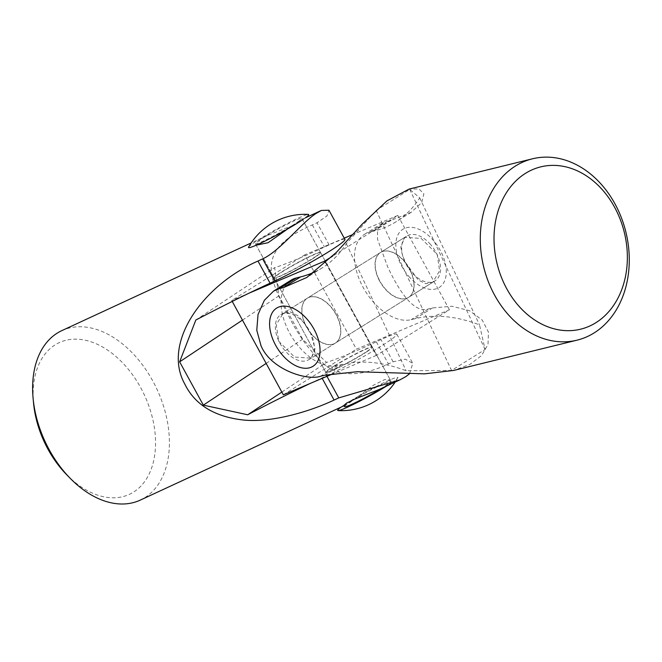 <?xml version="1.0" encoding="UTF-8"?>
<svg xmlns="http://www.w3.org/2000/svg" width="662" height="662" viewBox="0 0 662 662"><rect width="100%" height="100%" fill="white"/><g stroke="black" fill="none" stroke-linecap="round" stroke-linejoin="round"><path stroke-width="0.5" stroke-dasharray="3.31 2.48" d="M303.419 322.353A26.472 15.913 58 0 1 308.84 359.648A26.472 15.913 58 0 1 286.216 352.052A26.472 15.913 58 0 1 280.796 314.748A26.472 15.913 58 0 1 303.419 322.353M429.663 243.508A26.472 15.913 58 0 1 435.083 280.812A26.472 15.913 58 0 1 412.459 273.207A26.472 15.913 58 0 1 407.039 235.912A26.472 15.913 58 0 1 429.663 243.508M409.91 277.61A34.308 20.63 58 0 1 398.433 233.951A34.308 20.63 58 0 1 432.212 239.106A34.308 20.63 58 0 1 443.697 282.765A34.308 20.63 58 0 1 409.91 277.61M305.356 217.872A34.308 2.607 151.3 0 1 303.237 219.37M248.589 247.116A34.308 2.607 151.3 0 1 251.866 244.204A34.308 2.607 151.3 0 1 283.319 225.552A34.308 2.607 151.3 0 1 308.327 214.405M299.241 220.885A26.472 2.011 151.3 0 1 273.58 236.011A26.472 2.011 151.3 0 1 255.391 243.757A26.472 2.011 151.3 0 1 257.981 241.2A26.472 2.011 151.3 0 1 283.642 226.073A26.472 2.011 151.3 0 1 301.831 218.328A26.472 2.011 151.3 0 1 299.241 220.885M344.579 406.658A26.472 2.011 151.3 0 1 347.169 404.11A26.472 2.011 151.3 0 1 372.83 388.983A26.472 2.011 151.3 0 1 391.019 381.238A26.472 2.011 151.3 0 1 388.428 383.795A26.472 2.011 151.3 0 1 381.18 388.553M340.996 407.163A34.308 2.607 151.3 0 1 341.054 407.113A34.308 2.607 151.3 0 1 376.115 386.575A34.308 2.607 151.3 0 1 397.821 377.878A34.308 2.607 151.3 0 1 394.544 380.782A34.308 2.607 151.3 0 1 390.679 383.447M315.12 271.743A199.659 120.037 -122 0 0 322.353 267.779A199.659 120.037 -122 0 0 346.309 243.707L376.19 210.384L409.745 189.423L419.725 197.855A199.659 120.037 58 0 1 395.777 221.927A199.659 120.037 58 0 1 374.022 231.038L369.884 232.056L387.047 221.34L382.09 223.342L377.505 229.358L377.522 239.205L387.535 266.521C397.862 288.665 413.105 313.896 428.297 308.964L432.435 307.954L451.914 306.241L469.457 310.677L482.234 320.077L488.457 332.101L488.01 344.422L481.522 355.593L469.838 364.439L453.594 370.455M437.185 254.34L439.609 270.799L432.749 282.26L425.79 283.692L418.243 280.043L405.268 262.169L402.239 254.423L400.8 247.05L404.714 237.36L421.181 238.428L437.185 254.34M278.694 341.22L294.532 357.05L311.165 358.192L315.087 348.684L310.61 333.383L304.95 323.586L297.743 315.6L290.13 311.876L283.129 313.292L276.277 324.703L278.694 341.22M387.047 221.34L391.184 220.322L411.259 212.254L421.744 202.547L423.895 193.858L418.972 188.918L409.091 189.084M291.131 280.142A49.013 29.467 -122 0 0 287.54 328.973A49.013 29.467 -122 0 0 337.719 365.532L341.857 364.522A199.659 120.037 58 0 1 406.096 370.72L451.542 370.447L485.097 349.495L479.52 324.868A199.659 120.037 -122 0 0 415.273 318.662L411.135 319.68A49.013 29.467 58 0 1 360.955 283.121A49.013 29.467 58 0 1 364.547 234.29A49.013 29.467 58 0 1 369.884 232.056M419.725 197.855L479.52 324.868M378.689 278.768A26.472 15.913 58 0 1 380.633 252.404A26.472 15.913 58 0 1 410.614 270.94A26.472 15.913 58 0 1 408.669 297.304A26.472 15.913 58 0 1 378.689 278.768M346.309 243.707L406.096 370.72M305.273 324.62A26.472 15.913 -122 0 0 335.253 343.156A26.472 15.913 -122 0 0 337.19 316.792A26.472 15.913 -122 0 0 307.209 298.256A26.472 15.913 -122 0 0 305.273 324.62M376.19 210.384L451.542 370.447M409.745 189.423L485.097 349.495M61.781 330.652A93.375 61.756 -114.8 0 1 154.999 385.176A93.375 61.756 -114.8 0 1 145.731 497.054A93.375 61.756 -114.8 0 1 140.261 500.116M66.688 474.728A83.569 55.277 65.2 0 0 134.369 491.568A83.569 55.277 65.2 0 0 140.692 387.692A83.569 55.277 65.2 0 0 54.334 345.382A83.569 55.277 65.2 0 0 33.555 403.191M409.53 373.74L412.782 363.355L405.392 359.201L393.112 361.783L388.445 363.951C361.924 376.388 341.046 376.943 325.828 365.623C311.032 352.887 298.496 336.048 288.202 315.104C266.281 273.72 257.733 248.664 312.332 224.931L316.999 222.763L326.896 216.052L328.956 210.235M344.075 405.732L349.9 402.504L373.525 385.168L384.688 379.566L390.34 379.996L385.929 385.822L379.268 389.438M287.656 228.961L300.796 219.974L302.509 219.569L299.911 221.861L291.553 225.941L267.142 235.556L260.48 239.172L256.211 245.197M344.935 239.421A49.013 3.724 -28.7 0 0 329.122 244.907L324.454 247.067A199.659 15.168 151.3 0 1 274.614 267.688L278.934 295.864L302.642 339.167L326.49 362.428A199.659 15.168 -28.7 0 0 376.322 341.807L380.989 339.647A49.013 3.724 151.3 0 1 396.803 334.169A49.013 3.724 151.3 0 1 387.171 342.254A49.013 3.724 151.3 0 1 326.631 375.759L326.954 376.347M310.346 383.381A199.659 15.168 151.3 0 1 321.964 377.928L326.631 375.759M281.855 392.078L326.49 362.428M367.153 351.522A26.472 2.011 151.3 0 1 341.807 366.028A26.472 2.011 151.3 0 1 325.927 372.582A26.472 2.011 151.3 0 1 331.124 368.213A26.472 2.011 151.3 0 1 356.47 353.707A26.472 2.011 151.3 0 1 372.358 347.153A26.472 2.011 151.3 0 1 367.153 351.522M195.82 320.036L274.614 267.688M315.286 256.782A26.472 2.011 -28.7 0 0 320.491 252.412A26.472 2.011 -28.7 0 0 304.603 258.966A26.472 2.011 -28.7 0 0 279.256 273.464A26.472 2.011 -28.7 0 0 274.051 277.833A26.472 2.011 -28.7 0 0 289.939 271.279A26.472 2.011 -28.7 0 0 315.286 256.782M242.449 320.11L278.934 295.864M266.157 363.405L302.642 339.167M334.252 365.912A26.472 2.011 151.3 0 1 358.506 352.407A26.472 2.011 151.3 0 1 372.243 346.946A26.472 2.011 151.3 0 1 363.794 353.392A26.472 2.011 151.3 0 1 339.54 366.897A26.472 2.011 151.3 0 1 325.803 372.367A26.472 2.011 151.3 0 1 334.252 365.912M312.158 259.082A26.472 2.011 -28.7 0 0 320.607 252.627A26.472 2.011 -28.7 0 0 306.87 258.097A26.472 2.011 -28.7 0 0 282.616 271.594A26.472 2.011 -28.7 0 0 274.167 278.048A26.472 2.011 -28.7 0 0 287.904 272.578A26.472 2.011 -28.7 0 0 312.158 259.082M325.679 262.88L376.339 355.42L449.432 309.775L356.437 349.172L304.801 254.853L231.717 300.498L232.23 301.433M283.353 394.817L356.437 349.172M376.339 355.42L333.838 373.426M449.432 309.775L397.796 215.456L332.738 256.086M249.152 293.117L231.717 300.498M306.63 326.863A26.472 15.913 -122 0 0 335.419 343.048A26.472 15.913 -122 0 0 336.164 314.342A26.472 15.913 -122 0 0 307.375 298.148A26.472 15.913 -122 0 0 306.63 326.863M397.796 215.456L352.705 234.563M344.24 238.146L304.801 254.853M379.715 281.218A26.472 15.913 58 0 1 380.46 252.503A26.472 15.913 58 0 1 409.257 268.698A26.472 15.913 58 0 1 408.504 297.404A26.472 15.913 58 0 1 379.715 281.218M337.719 365.532L320.557 376.248M324.694 375.23L341.857 364.522M415.273 318.662L432.435 307.954M428.297 308.964L411.135 319.68M374.022 231.038L391.184 220.322M329.122 244.907L316.999 222.763M312.332 224.931L324.454 247.067M376.322 341.807L388.445 363.951M393.112 361.783L380.989 339.647M321.964 377.928L322.195 378.358M308.84 359.648L435.083 280.812M280.796 314.748L407.039 235.912M255.391 243.757L325.927 372.582M301.831 218.328L391.019 381.238M395.239 382.04A64.95 64.95 0 0 0 397.821 377.878M411.259 212.254L395.777 221.927M322.353 267.779L306.87 277.452M335.253 343.156L311.165 358.192M307.209 298.256L283.129 313.292M364.547 234.29L382.09 223.342M404.714 237.36L380.633 252.404M432.749 282.26L408.669 297.304M305.414 217.831L300.796 219.974M267.142 235.556L251.171 242.946M320.491 252.412L302.509 219.569M274.051 277.833L256.07 244.998M396.803 334.169L412.782 363.355M390.34 379.996L372.358 347.153M372.243 346.946L320.607 252.627M325.803 372.367L274.167 278.048M380.46 252.503L307.375 298.148M408.504 297.404L335.419 343.048"/><path stroke-width="0.99" d="M305.968 317.95A34.308 20.63 58 0 1 317.446 361.609A34.308 20.63 58 0 1 283.667 356.454A34.308 20.63 58 0 1 272.19 312.795A34.308 20.63 58 0 1 305.968 317.95M303.237 219.37A34.308 2.607 151.3 0 1 268.358 239.404A34.308 2.607 151.3 0 1 248.589 247.116A64.95 64.95 0 0 1 308.327 214.405A34.308 2.607 151.3 0 1 305.356 217.872M381.18 388.553A26.472 2.011 151.3 0 1 357.53 401.586A26.472 2.011 151.3 0 1 344.579 406.658L343.901 405.417L345.622 405.02M390.679 383.447A34.308 2.607 151.3 0 1 359.714 401.205A34.308 2.607 151.3 0 1 338.083 410.581A34.308 2.607 151.3 0 1 340.996 407.163M618.068 209.953A93.375 73.201 76.2 0 0 532.529 158.789A93.375 73.201 76.2 0 0 491.494 289.004A93.375 73.201 76.2 0 0 577.032 340.169A93.375 73.201 76.2 0 0 618.068 209.953M504.047 283.402A83.569 65.513 -103.8 0 1 525.52 173.328A83.569 65.513 -103.8 0 1 617.332 212.651A83.569 65.513 -103.8 0 1 595.858 322.725A83.569 65.513 -103.8 0 1 504.047 283.402M577.032 340.169L453.594 370.455L424.615 373.84L357.174 371.713L324.694 375.23L320.557 376.248C307.193 381.014 270.617 369.537 260.96 345.572L256.773 330.23L258.039 314.458L264.361 300.3L273.588 291.098L279.306 288.624L296.468 277.908A49.013 29.467 -122 0 0 291.131 280.142L273.588 291.098M532.529 158.789L409.091 189.084L386.906 200.9L362.155 224.186L336.453 252.288L306.87 277.452L283.452 287.606L279.306 288.624M296.468 277.908L300.606 276.89A199.659 120.037 -122 0 0 315.12 271.743M344.075 405.732L140.261 500.116A93.375 61.756 -114.8 0 1 70.114 478.237A93.375 61.756 -114.8 0 1 33.1 398.309A93.375 61.756 -114.8 0 1 56.311 333.722A93.375 61.756 -114.8 0 1 61.781 330.652L251.171 242.946M33.1 398.309L33.555 403.191A83.569 55.277 65.2 0 0 66.688 474.728L70.114 478.237M328.956 210.235L321.368 210.442L316.527 213.214C303.163 221.083 279.637 251.37 262.64 258.875L274.763 281.019A49.013 3.724 -28.7 0 0 335.303 247.514A49.013 3.724 -28.7 0 0 344.935 239.421L328.956 210.235M326.954 376.347L338.754 397.903L399.848 379.905L405.947 376.554L409.53 373.74M256.211 245.197L268.102 242.697L287.656 228.961M399.848 379.905L379.268 389.438L354.815 399.07L346.549 403.1L343.901 405.417M338.754 397.903L334.078 400.063C309.03 411.896 271.486 422.778 243.881 420.064C214.662 416.911 194.934 404.846 184.69 383.869C162.049 342.966 202.448 285.396 257.965 261.043L262.64 258.875M274.763 281.019L270.088 283.179A199.659 15.168 -28.7 0 0 195.82 320.036L179.634 361.841L203.342 405.136L247.696 414.776A199.659 15.168 151.3 0 1 310.346 383.381M247.696 414.776L281.855 392.078M179.634 361.841L242.449 320.11M203.342 405.136L266.157 363.405M333.838 373.426L283.353 394.817L232.23 301.433M332.738 256.086L324.703 261.101L325.679 262.88M324.703 261.101L249.152 293.117M352.705 234.563L344.24 238.146M283.452 287.606L300.606 276.89M322.195 378.358L334.078 400.063M257.965 261.043L270.088 283.179M338.083 410.581A64.95 64.95 0 0 0 395.239 382.04M321.368 210.442L305.414 217.831"/></g></svg>
